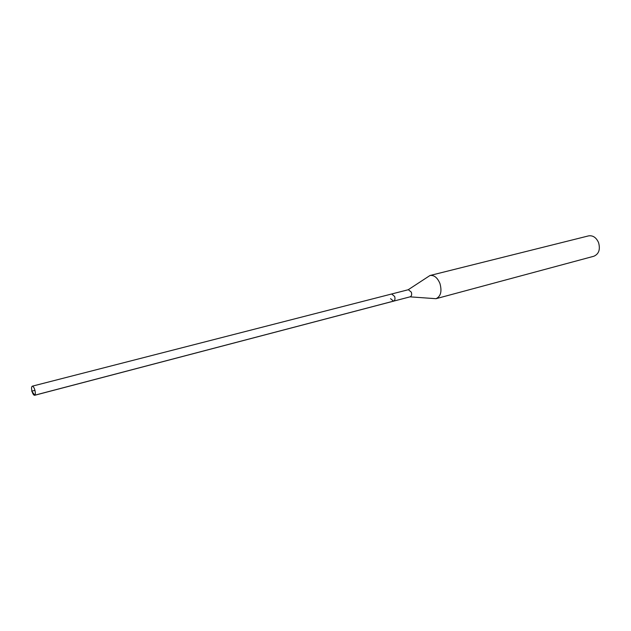 <?xml version="1.0" encoding="UTF-8"?>
<svg xmlns="http://www.w3.org/2000/svg" width="631" height="631" viewBox="0 0 631 631"><rect width="100%" height="100%" fill="white"/><g stroke="black" fill="none" stroke-linecap="round" stroke-linejoin="round"><path stroke-width="0.95" d="M32.142 391.772C31.321 388.688 31.361 386.827 32.276 386.18C33.127 386.164 33.956 387.331 34.76 389.69C35.581 392.782 35.541 394.643 34.634 395.29C33.774 395.306 32.946 394.13 32.142 391.772M394.659 296.491L391.685 293.991L394.659 296.491C395.321 298.92 394.951 300.474 393.547 301.161C394.951 300.474 395.321 298.92 394.659 296.491M390.565 298.66L393.547 301.161L410.197 296.799C411.617 296.113 411.996 294.567 411.341 292.169L408.36 289.708L32.276 386.18M408.186 289.755L429.987 275.502C434.128 274.958 437.449 277.624 439.941 283.5C442.086 291.348 440.777 296.412 436.005 298.7L410.024 296.846M436.005 298.7L593.842 256.249C598.882 254.009 600.452 249.458 598.551 242.58C596.216 237.469 592.888 235.237 588.557 235.884L429.987 275.502M34.942 390.344L31.739 391.181L34.831 395.187L393.847 301.05M393.547 301.161L34.634 395.29"/></g></svg>
